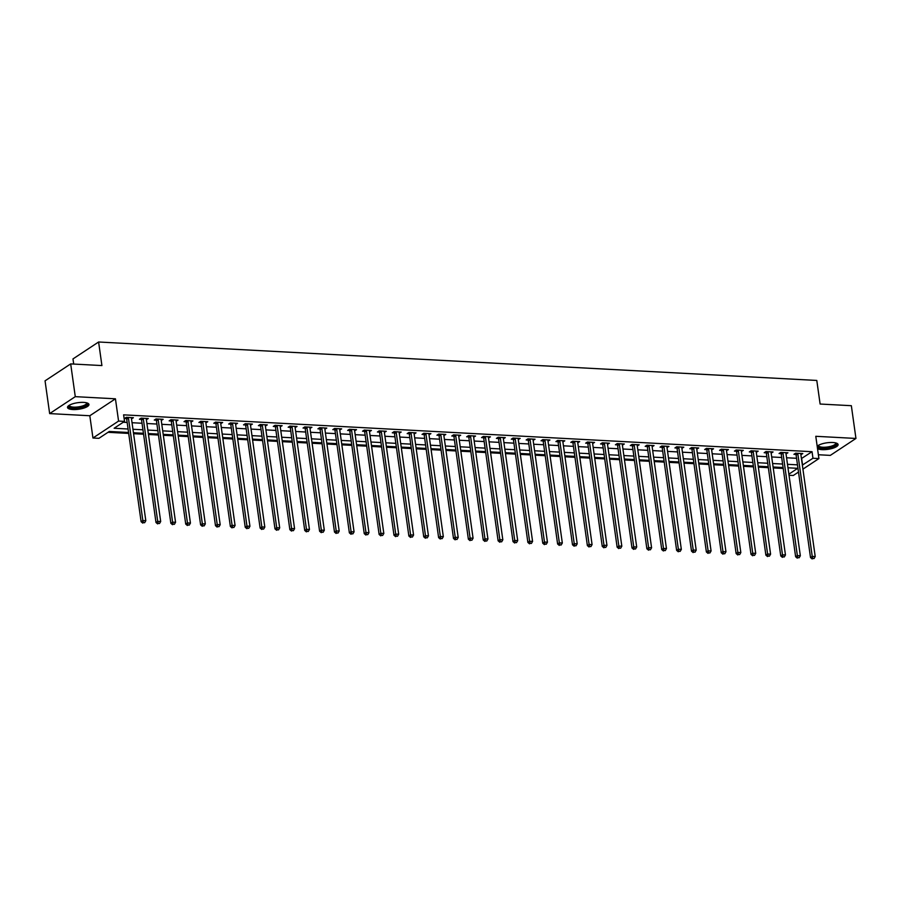 <?xml version="1.0" encoding="UTF-8"?>
<svg xmlns="http://www.w3.org/2000/svg" width="901" height="901" viewBox="0 0 901 901"><rect width="100%" height="100%" fill="white"/><g stroke="black" fill="none" stroke-linecap="round" stroke-linejoin="round"><path stroke-width="1.35" d="M72.835 409.538A10.835 3.311 172 0 0 83.782 408.119A10.835 3.311 172 0 0 88.962 404.459A10.835 3.311 172 0 0 83.635 402.398A10.835 3.311 172 0 0 72.688 403.817A10.835 3.311 172 0 0 67.507 407.477A10.835 3.311 172 0 0 72.835 409.538M817.522 448.664A10.835 3.311 172 0 0 821.96 449.644A10.835 3.311 172 0 0 832.918 448.225A10.835 3.311 172 0 0 838.099 444.565A10.835 3.311 172 0 0 832.772 442.504A10.835 3.311 172 0 0 817.196 446.299M128.573 432.491L109.291 431.466L98.896 438.325L92.949 438.01L118.572 421.071L124.529 421.398L114.134 428.257L128.077 429.011M89.818 415.744L115.441 398.805L75.279 396.654L70.683 363.903L45.05 380.841L49.656 413.593L89.818 415.744L92.949 438.01M73.702 364.06L72.97 358.925L98.603 341.997L816.79 380.447L820.113 404.031L851.344 405.698L855.95 438.449L815.788 436.298L818.919 458.575L802.926 469.139M818.378 454.746L830.317 455.388L855.95 438.449M798.489 472.068L793.285 475.503L789.028 475.277M107.996 432.311L128.697 433.426M133.585 433.685L143.574 434.226M148.462 434.485L158.452 435.014M163.329 435.284L173.33 435.814M178.207 436.073L188.208 436.613M193.084 436.872L203.074 437.402M207.962 437.672L217.952 438.201M222.84 438.46L232.83 439.001M237.706 439.26L247.707 439.801M252.584 440.06L262.585 440.589M267.462 440.859L277.452 441.389M282.34 441.648L292.329 442.188M297.217 442.447L307.207 442.977M312.084 443.247L322.085 443.776M326.962 444.035L336.963 444.576M341.839 444.835L351.829 445.376M356.717 445.635L366.707 446.164M371.595 446.434L381.585 446.964M386.461 447.223L396.463 447.763M401.339 448.022L411.34 448.552M416.217 448.822L426.207 449.351M431.095 449.61L441.085 450.151M445.972 450.41L455.962 450.95M460.839 451.21L470.84 451.739M475.717 452.009L485.718 452.539M490.595 452.798L500.584 453.338M505.472 453.597L515.462 454.127M520.35 454.397L530.34 454.926M535.217 455.185L545.218 455.726M550.094 455.985L560.095 456.525M564.972 456.784L574.962 457.314M579.85 457.584L589.84 458.113M594.728 458.372L604.717 458.913M609.605 459.172L619.595 459.701M624.472 459.972L634.473 460.501M639.35 460.76L649.339 461.301M654.227 461.56L664.217 462.1M669.105 462.359L679.095 462.889M683.983 463.159L693.973 463.688M698.849 463.947L708.85 464.488M713.727 464.747L723.717 465.276M728.605 465.547L738.595 466.076M743.483 466.335L753.473 466.876M758.36 467.135L768.35 467.675M773.227 467.934L783.228 468.464M75.279 396.654L49.656 413.593M801.439 458.553L812.049 451.705L123.606 414.843L124.529 421.398M123.234 422.242L127.154 422.456M132.042 422.715L142.031 423.256M146.919 423.515L156.909 424.044M161.797 424.315L171.787 424.844M176.664 425.103L186.665 425.644M191.541 425.903L201.531 426.443M206.419 426.702L216.409 427.232M221.297 427.502L231.287 428.031M236.175 428.29L246.164 428.831M251.041 429.09L261.042 429.619M265.919 429.89L275.909 430.419M280.797 430.678L290.786 431.219M295.674 431.478L305.664 432.018M310.552 432.277L320.542 432.807M325.419 433.077L335.42 433.606M340.296 433.865L350.298 434.406M355.174 434.665L365.164 435.194M370.052 435.465L380.042 435.994M384.93 436.253L394.92 436.794M399.796 437.053L409.797 437.593M414.674 437.852L424.675 438.382M429.552 438.652L439.542 439.181M444.43 439.44L454.419 439.981M459.307 440.24L469.297 440.769M474.174 441.04L484.175 441.569M489.052 441.828L499.053 442.368M503.929 442.628L513.919 443.168M518.807 443.427L528.797 443.956M533.685 444.227L543.675 444.756M548.551 445.015L558.552 445.556M563.429 445.815L573.43 446.344M578.307 446.614L588.297 447.144M593.185 447.403L603.174 447.943M608.062 448.202L618.052 448.743M622.929 449.002L632.93 449.531M637.807 449.802L647.808 450.331M652.684 450.59L662.674 451.131M667.562 451.39L677.552 451.919M682.44 452.189L692.43 452.719M697.306 452.978L707.308 453.518M712.184 453.777L722.185 454.318M727.062 454.577L737.052 455.106M741.94 455.377L751.93 455.906M756.817 456.165L766.807 456.706M771.684 456.965L781.685 457.494M786.562 457.764L796.563 458.294M800.899 454.69L802.802 453.563L795.662 453.18L793.927 454.318L795.865 454.419M786.021 453.901L787.924 452.764L780.784 452.381L779.061 453.518L780.998 453.631M771.143 453.102L773.058 451.964L765.918 451.581L764.183 452.73L766.12 452.831M756.266 452.302L758.18 451.164L751.04 450.782L749.305 451.93L751.243 452.032M741.399 451.502L743.302 450.376L736.162 449.993L734.428 451.131L736.365 451.243M726.521 450.714L728.425 449.576L721.284 449.194L719.55 450.342L721.487 450.444M711.644 449.914L713.547 448.777L706.407 448.394L704.683 449.543L706.621 449.644M696.766 449.115L698.68 447.988L691.54 447.606L689.806 448.743L691.743 448.844M681.888 448.326L683.803 447.189L676.662 446.806L674.928 447.943L676.865 448.056M667.022 447.527L668.925 446.389L661.784 446.006L660.05 447.155L661.987 447.256M652.144 446.727L654.047 445.59L646.907 445.207L645.172 446.355L647.109 446.457M637.266 445.927L639.169 444.801L632.029 444.418L630.306 445.556L632.243 445.668M622.388 445.139L624.303 444.002L617.162 443.619L615.428 444.767L617.365 444.869M607.511 444.339L609.425 443.202L602.285 442.819L600.55 443.968L602.487 444.069M592.644 443.54L594.547 442.414L587.407 442.031L585.673 443.168L587.61 443.269M577.766 442.751L579.67 441.614L572.529 441.231L570.795 442.368L572.732 442.481M562.888 441.952L564.792 440.814L557.651 440.431L555.928 441.58L557.865 441.681M548.011 441.152L549.925 440.015L542.785 439.632L541.05 440.78L542.988 440.882M533.133 440.352L535.048 439.226L527.907 438.843L526.173 439.981L528.11 440.093M518.266 439.564L520.17 438.427L513.029 438.044L511.295 439.192L513.232 439.294M503.389 438.764L505.292 437.627L498.152 437.244L496.417 438.393L498.354 438.494M488.511 437.965L490.414 436.839L483.274 436.456L481.551 437.593L483.488 437.695M473.633 437.176L475.548 436.039L468.407 435.656L466.673 436.794L468.61 436.906M458.755 436.377L460.67 435.239L453.53 434.856L451.795 436.005L453.732 436.107M443.889 435.577L445.792 434.44L438.652 434.057L436.917 435.206L438.855 435.307M429.011 434.778L430.915 433.651L423.774 433.268L422.04 434.406L423.977 434.519M414.133 433.989L416.037 432.852L408.896 432.469L407.173 433.618L409.099 433.719M399.256 433.19L401.17 432.052L394.03 431.669L392.295 432.818L394.233 432.919M384.378 432.39L386.292 431.264L379.152 430.881L377.418 432.018L379.355 432.12M369.511 431.602L371.415 430.464L364.274 430.081L362.54 431.219L364.477 431.331M354.634 430.802L356.537 429.664L349.397 429.281L347.662 430.43L349.599 430.532M339.756 430.002L341.659 428.865L334.519 428.482L332.796 429.631L334.721 429.732M324.878 429.203L326.793 428.076L319.652 427.693L317.918 428.831L319.855 428.944M310 428.414L311.915 427.277L304.775 426.894L303.04 428.043L304.977 428.144M295.134 427.615L297.037 426.477L289.897 426.094L288.162 427.243L290.099 427.344M280.256 426.815L282.159 425.689L275.019 425.306L273.285 426.443L275.222 426.545M265.378 426.027L267.282 424.889L260.141 424.506L258.418 425.644L260.344 425.756M250.501 425.227L252.404 424.089L245.275 423.707L243.54 424.855L245.477 424.957M235.623 424.427L237.537 423.29L230.397 422.907L228.663 424.056L230.6 424.157M220.756 423.628L222.66 422.501L215.519 422.118L213.785 423.256L215.722 423.369M205.879 422.839L207.782 421.702L200.641 421.319L198.907 422.468L200.844 422.569M191.001 422.04L192.904 420.902L185.764 420.519L184.041 421.668L185.966 421.769M176.123 421.24L178.026 420.114L170.886 419.731L169.163 420.868L171.1 420.97M161.245 420.452L163.16 419.314L156.019 418.931L154.285 420.069L156.222 420.181M146.379 419.652L148.282 418.514L141.142 418.132L139.407 419.28L141.344 419.382M131.501 418.852L133.404 417.715L126.264 417.332L124.529 418.481L126.467 418.582M115.441 398.805L118.572 421.071M812.049 451.705L812.961 458.249L818.919 458.575M70.683 363.903L101.914 365.569L98.603 341.997M788.871 474.174L797.723 468.317L787.981 467.799M783.093 467.54L773.103 467M768.215 466.741L758.225 466.211M753.349 465.952L743.348 465.412M738.471 465.153L728.47 464.612M723.593 464.353L713.603 463.824M708.715 463.553L698.726 463.024M693.838 462.765L683.848 462.224M678.96 461.965L668.97 461.425M664.093 461.166L654.092 460.636M649.216 460.377L639.226 459.837M634.338 459.578L624.348 459.037M619.46 458.778L609.47 458.249M604.582 457.978L594.592 457.449M589.716 457.19L579.715 456.649M574.838 456.39L564.848 455.85M559.96 455.591L549.97 455.061M545.082 454.802L535.093 454.262M530.205 454.003L520.215 453.462M515.338 453.203L505.337 452.674M500.46 452.403L490.471 451.874M485.583 451.615L475.593 451.074M470.705 450.815L460.715 450.275M455.827 450.016L445.837 449.486M440.961 449.216L430.96 448.687M426.083 448.428L416.082 447.887M411.205 447.628L401.215 447.099M396.327 446.828L386.338 446.299M381.45 446.04L371.46 445.499M366.583 445.24L356.582 444.7M351.705 444.441L341.704 443.911M336.828 443.641L326.838 443.112M321.95 442.853L311.96 442.312M307.072 442.053L297.082 441.524M292.206 441.253L282.204 440.724M277.328 440.465L267.327 439.925M262.45 439.665L252.46 439.125M247.572 438.866L237.582 438.337M232.695 438.066L222.705 437.537M217.828 437.278L207.827 436.737M202.95 436.478L192.949 435.949M188.072 435.679L178.083 435.149M173.195 434.89L163.205 434.35M158.317 434.091L148.327 433.55M143.45 433.291L133.449 432.762M802.363 465.107L812.961 458.249M132.965 429.27L142.955 429.8M147.832 430.07L157.833 430.599M162.709 430.858L172.71 431.399M177.587 431.658L187.577 432.187M192.465 432.457L202.455 432.987M207.343 433.246L217.332 433.786M222.209 434.045L232.21 434.586M237.087 434.845L247.088 435.374M251.965 435.645L261.954 436.174M266.842 436.433L276.832 436.974M281.72 437.233L291.71 437.762M296.598 438.032L306.588 438.562M311.464 438.821L321.466 439.361M326.342 439.62L336.332 440.161M341.22 440.42L351.21 440.949M356.098 441.22L366.088 441.749M370.975 442.008L380.965 442.549M385.842 442.808L395.843 443.337M400.72 443.607L410.71 444.137M415.598 444.396L425.587 444.936M430.475 445.195L440.465 445.736M445.353 445.995L455.343 446.524M460.22 446.795L470.221 447.324M475.097 447.583L485.087 448.124M489.975 448.383L499.965 448.912M504.853 449.182L514.843 449.712M519.731 449.971L529.72 450.511M534.597 450.77L544.598 451.311M549.475 451.57L559.476 452.099M564.353 452.37L574.342 452.899M579.23 453.158L589.22 453.699M594.108 453.958L604.098 454.487M608.975 454.757L618.976 455.287M623.852 455.546L633.853 456.086M638.73 456.345L648.72 456.886M653.608 457.145L663.598 457.674M668.486 457.945L678.476 458.474M683.352 458.733L693.353 459.273M698.23 459.533L708.231 460.062M713.108 460.332L723.098 460.861M727.985 461.121L737.975 461.661M742.863 461.92L752.853 462.461M757.73 462.72L767.731 463.249M772.607 463.519L782.609 464.049M787.485 464.308L797.475 464.848M801.653 458.564L802.577 465.119M812.848 558.485L814.042 558.552L812.848 558.485L812.24 556.39L797.835 453.946L796.112 455.084L810.506 557.539L812.24 556.39L815.214 556.548L800.809 454.104A1.385 1.115 56.5 0 1 800.831 453.62L801.068 454.701M797.971 557.685L799.164 557.753L797.971 557.685L797.362 555.59L782.969 453.147L781.235 454.295L795.628 556.739L797.362 555.59L800.336 555.759L785.942 453.304A1.385 1.115 56.5 0 1 785.954 452.82L786.201 453.901M783.104 556.897L784.287 556.953L783.104 556.897L782.485 554.802L768.091 452.347L766.357 453.496L780.75 555.94L782.485 554.802L785.458 554.96L771.065 452.505A1.385 1.115 56.5 0 1 771.076 452.02L771.324 453.113M756.277 451.063L756.446 452.313M741.399 450.275L741.568 451.514M726.521 449.475L726.69 450.725M723.593 553.71L724.787 553.766L723.593 553.71L722.985 551.615L708.591 449.16L706.857 450.309L721.25 552.752L722.985 551.615L725.958 551.772L711.565 449.329A1.385 1.115 56.5 0 1 711.576 448.844L711.824 449.926M708.727 552.91L709.909 552.977L708.727 552.91L708.107 550.815L693.714 448.371L691.979 449.509L706.373 551.964L708.107 550.815L711.08 550.973L696.687 448.529A1.385 1.115 56.5 0 1 696.698 448.045L696.946 449.126M693.849 552.11L695.031 552.178L693.849 552.11L693.229 550.015L678.836 447.572L677.101 448.721L691.506 551.164L693.229 550.015L696.203 550.184L681.809 447.729A1.385 1.115 56.5 0 1 681.832 447.245L682.068 448.326M667.022 446.288L667.19 447.538M652.144 445.488L652.313 446.738M637.266 444.7L637.446 445.939M634.338 548.923L635.532 548.991L634.338 548.923L633.73 546.839L619.336 444.384L617.602 445.533L631.995 547.977L633.73 546.839L636.703 546.997L622.309 444.542A1.385 1.115 56.5 0 1 622.321 444.058L622.568 445.15M619.471 548.135L620.654 548.191L619.471 548.135L618.852 546.04L604.458 443.585L602.724 444.734L617.129 547.177L618.852 546.04L621.825 546.197L607.432 443.754A1.385 1.115 56.5 0 1 607.454 443.269L607.691 444.351M604.594 547.335L605.787 547.403L604.594 547.335L603.985 545.24L589.581 442.796L587.846 443.934L602.251 546.389L603.985 545.24L606.959 545.398L592.554 442.954A1.385 1.115 56.5 0 1 592.576 442.47L592.813 443.551M577.766 441.513L577.935 442.751M562.888 440.713L563.069 441.963M548.011 439.913L548.191 441.163M545.094 544.148L546.276 544.215L545.094 544.148L544.474 542.053L530.081 439.609L528.346 440.747L542.751 543.202L544.474 542.053L547.448 542.211L533.054 439.767A1.385 1.115 56.5 0 1 533.077 439.283L533.313 440.364M530.216 543.348L531.41 543.416L530.216 543.348L529.597 541.253L515.203 438.81L513.469 439.958L527.873 542.402L529.597 541.253L532.581 541.422L518.176 438.967A1.385 1.115 56.5 0 1 518.199 438.483L518.435 439.575M515.338 542.56L516.532 542.616L515.338 542.56L514.73 540.465L500.325 438.01L498.602 439.159L512.996 541.602L514.73 540.465L517.703 540.623L503.299 438.179A1.385 1.115 56.5 0 1 503.321 437.695L503.558 438.776M488.511 436.726L488.691 437.976M473.633 435.938L473.813 437.176M458.755 435.138L458.936 436.388M443.889 434.338L444.058 435.588M440.961 538.573L442.154 538.64L440.961 538.573L440.352 536.478L425.948 434.034L424.213 435.172L438.618 537.627L440.352 536.478L443.326 536.636L428.921 434.192A1.385 1.115 56.5 0 1 428.944 433.708L429.18 434.789M426.083 537.773L427.277 537.841L426.083 537.773L425.475 535.678L411.07 433.235L409.347 434.383L423.74 536.827L425.475 535.678L428.448 535.847L414.055 433.392A1.385 1.115 56.5 0 1 414.066 432.908L414.314 434M411.205 536.985L412.399 537.041L411.205 536.985L410.597 534.89L396.203 432.435L394.469 433.584L408.863 536.027L410.597 534.89L413.57 535.048L399.177 432.604A1.385 1.115 56.5 0 1 399.188 432.12L399.436 433.201M384.378 431.151L384.558 432.401M369.511 430.363L369.68 431.602M354.634 429.563L354.803 430.813M351.705 533.797L352.899 533.865L351.705 533.797L351.097 531.703L336.692 429.259L334.969 430.396L349.363 532.851L351.097 531.703L354.07 531.86L339.677 429.417A1.385 1.115 56.5 0 1 339.688 428.932L339.936 430.014M336.828 532.998L338.021 533.065L336.828 532.998L336.219 530.903L321.826 428.459L320.092 429.597L334.485 532.052L336.219 530.903L339.193 531.061L324.799 428.617A1.385 1.115 56.5 0 1 324.81 428.133L325.058 429.214M321.961 532.198L323.144 532.266L321.961 532.198L321.342 530.103L306.948 427.66L305.214 428.808L319.607 531.252L321.342 530.103L324.315 530.272L309.921 427.817A1.385 1.115 56.5 0 1 309.944 427.333L310.181 428.425M295.134 426.376L295.303 427.626M280.256 425.576L280.425 426.826M265.378 424.788L265.558 426.027M262.45 529.022L263.644 529.078L262.45 529.022L261.842 526.927L247.448 424.472L245.714 425.621L260.107 528.065L261.842 526.927L264.815 527.085L250.422 424.63A1.385 1.115 56.5 0 1 250.433 424.146L250.681 425.238M247.584 528.223L248.766 528.29L247.584 528.223L246.964 526.128L232.571 423.684L230.836 424.821L245.23 527.276L246.964 526.128L249.937 526.285L235.544 423.842A1.385 1.115 56.5 0 1 235.555 423.357L235.803 424.439M232.706 527.423L233.888 527.49L232.706 527.423L232.086 525.328L217.693 422.884L215.958 424.022L230.363 526.477L232.086 525.328L235.071 525.486L220.666 423.042A1.385 1.115 56.5 0 1 220.689 422.558L220.925 423.639M205.879 421.6L206.047 422.851M191.001 420.801L191.181 422.051M176.123 420.001L176.303 421.251M173.206 524.236L174.389 524.303L173.206 524.236L172.587 522.141L158.193 419.697L156.459 420.846L170.852 523.29L172.587 522.141L175.56 522.298L161.166 419.855A1.385 1.115 56.5 0 1 161.178 419.37L161.425 420.452M158.328 523.447L159.511 523.504L158.328 523.447L157.709 521.352L143.315 418.897L141.581 420.046L155.986 522.49L157.709 521.352L160.693 521.51L146.289 419.055A1.385 1.115 56.5 0 1 146.311 418.571L146.548 419.663M143.45 522.648L144.644 522.715L143.45 522.648L142.842 520.553L128.438 418.109L126.703 419.247L141.108 521.702L142.842 520.553L145.816 520.71L131.411 418.267A1.385 1.115 56.5 0 1 131.433 417.782L131.67 418.864M797.835 453.946A1.385 1.115 56.5 0 0 797.689 453.451L797.599 453.282M796.112 455.084A1.385 1.115 56.5 0 0 795.955 454.588L795.346 453.383M810.506 557.539L812.161 558.947M814.042 558.552L815.214 556.548M782.969 453.147A1.385 1.115 56.5 0 0 782.811 452.651L782.721 452.482M781.235 454.295A1.385 1.115 56.5 0 0 781.077 453.8L780.48 452.584M795.628 556.739L797.284 558.147M799.164 557.753L800.336 555.759M768.091 452.347A1.385 1.115 56.5 0 0 767.934 451.851L767.855 451.683M766.357 453.496A1.385 1.115 56.5 0 0 766.199 453L765.602 451.795M780.75 555.94L782.406 557.347M784.287 556.953L785.458 554.96M753.213 451.559L751.479 452.696L765.884 555.151L767.607 554.002L753.213 451.559A1.385 1.115 56.5 0 0 753.056 451.063L752.977 450.894M768.226 556.097L769.409 556.165L768.226 556.097L767.607 554.002L770.592 554.16L756.187 451.716A1.385 1.115 56.5 0 1 756.209 451.232L756.243 451.063M751.479 452.696A1.385 1.115 56.5 0 0 751.321 452.201L750.724 450.996M765.884 555.151L767.528 556.559M769.409 556.165L770.592 554.16M738.336 450.759L736.601 451.897L751.006 554.352L752.74 553.203L738.336 450.759A1.385 1.115 56.5 0 0 738.178 450.263L738.099 450.095M753.349 555.298L754.542 555.365L753.349 555.298L752.74 553.203L755.714 553.36L741.309 450.917A1.385 1.115 56.5 0 1 741.332 450.432L741.365 450.263M736.601 451.897A1.385 1.115 56.5 0 0 736.455 451.412L735.847 450.196M751.006 554.352L752.65 555.759M754.542 555.365L755.714 553.36M836.06 443.01A9.382 2.861 -8 0 1 831.837 446.941A9.382 2.861 -8 0 1 821.667 448.045A9.382 2.861 -8 0 1 818.164 445.522M818.536 445.297A8.683 2.647 172 0 0 818.536 445.578A8.683 2.647 172 0 0 831.409 446.141A8.683 2.647 172 0 0 835.723 443.168A8.683 2.647 172 0 0 835.644 442.898M817.365 447.549A10.767 3.289 172 0 0 832.524 447.223A10.767 3.289 172 0 0 837.84 444.002M86.924 402.905A9.382 2.861 -8 0 1 83.928 406.419A9.382 2.861 -8 0 1 73.409 408.007A9.382 2.861 -8 0 1 69.039 405.416M69.411 405.191A8.683 2.647 172 0 0 69.4 405.473A8.683 2.647 172 0 0 73.668 407.128A8.683 2.647 172 0 0 82.442 405.991A8.683 2.647 172 0 0 86.597 403.051A8.683 2.647 172 0 0 86.507 402.792M67.598 406.858A10.767 3.289 172 0 0 72.722 408.468A10.767 3.289 172 0 0 88.703 403.896M723.458 449.959L721.735 451.108L736.128 553.552L737.863 552.414L723.458 449.959A1.385 1.115 56.5 0 0 723.312 449.464L723.221 449.295M738.471 554.498L739.665 554.565L738.471 554.498L737.863 552.414L740.836 552.572L726.431 450.117A1.385 1.115 56.5 0 1 726.454 449.633L726.488 449.475M721.735 451.108A1.385 1.115 56.5 0 0 721.577 450.613L720.969 449.396M736.128 553.552L737.784 554.96M739.665 554.565L740.836 552.572M708.591 449.16A1.385 1.115 56.5 0 0 708.434 448.675L708.344 448.507M706.857 450.309A1.385 1.115 56.5 0 0 706.699 449.813L706.102 448.608M721.25 552.752L722.906 554.16M724.787 553.766L725.958 551.772M693.714 448.371A1.385 1.115 56.5 0 0 693.556 447.876L693.477 447.707M691.979 449.509A1.385 1.115 56.5 0 0 691.822 449.013L691.225 447.808M706.373 551.964L708.028 553.372M709.909 552.977L711.08 550.973M678.836 447.572A1.385 1.115 56.5 0 0 678.678 447.076L678.599 446.907M677.101 448.721A1.385 1.115 56.5 0 0 676.944 448.225L676.347 447.009M691.506 551.164L693.151 552.572M695.031 552.178L696.203 550.184M663.958 446.772L662.224 447.921L676.628 550.365L678.363 549.227L663.958 446.772A1.385 1.115 56.5 0 0 663.8 446.277L663.722 446.108M678.971 551.322L680.165 551.378L678.971 551.322L678.363 549.227L681.336 549.385L666.931 446.93A1.385 1.115 56.5 0 1 666.954 446.445L666.988 446.288M662.224 447.921A1.385 1.115 56.5 0 0 662.077 447.425L661.469 446.22M676.628 550.365L678.273 551.772M680.165 551.378L681.336 549.385M649.08 445.984L647.357 447.121L661.751 549.576L663.485 548.427L649.08 445.984A1.385 1.115 56.5 0 0 648.934 445.488L648.844 445.319M664.093 550.522L665.287 550.59L664.093 550.522L663.485 548.427L666.458 548.585L652.054 446.141A1.385 1.115 56.5 0 1 652.076 445.657L652.11 445.488M647.357 447.121A1.385 1.115 56.5 0 0 647.2 446.626L646.591 445.421M661.751 549.576L663.406 550.984M665.287 550.59L666.458 548.585M634.203 445.184L632.479 446.322L646.873 548.777L648.607 547.628L634.203 445.184A1.385 1.115 56.5 0 0 634.056 444.689L633.966 444.52M649.216 549.723L650.409 549.79L649.216 549.723L648.607 547.628L651.581 547.785L637.187 445.342A1.385 1.115 56.5 0 1 637.198 444.857L637.244 444.689M632.479 446.322A1.385 1.115 56.5 0 0 632.322 445.837L631.725 444.621M646.873 548.777L648.529 550.184M650.409 549.79L651.581 547.785M619.336 444.384A1.385 1.115 56.5 0 0 619.178 443.889L619.088 443.72M617.602 445.533A1.385 1.115 56.5 0 0 617.444 445.038L616.847 443.821M631.995 547.977L633.651 549.385M635.532 548.991L636.703 546.997M604.458 443.585A1.385 1.115 56.5 0 0 604.301 443.101L604.222 442.932M602.724 444.734A1.385 1.115 56.5 0 0 602.566 444.238L601.969 443.033M617.129 547.177L618.773 548.585M620.654 548.191L621.825 546.197M589.581 442.796A1.385 1.115 56.5 0 0 589.423 442.301L589.344 442.132M587.846 443.934A1.385 1.115 56.5 0 0 587.7 443.438L587.092 442.233M602.251 546.389L603.895 547.797M605.787 547.403L606.959 545.398M574.703 441.997L572.98 443.146L587.373 545.589L589.108 544.441L574.703 441.997A1.385 1.115 56.5 0 0 574.556 441.501L574.466 441.332M589.716 546.535L590.91 546.603L589.716 546.535L589.108 544.441L592.081 544.609L577.676 442.154A1.385 1.115 56.5 0 1 577.699 441.67L577.732 441.513M572.98 443.146A1.385 1.115 56.5 0 0 572.822 442.65L572.214 441.434M587.373 545.589L589.029 546.997M590.91 546.603L592.081 544.609M559.825 441.197L558.102 442.346L572.495 544.79L574.23 543.652L559.825 441.197A1.385 1.115 56.5 0 0 559.679 440.702L559.589 440.533M574.838 545.747L576.032 545.803L574.838 545.747L574.23 543.652L577.203 543.81L562.81 441.355A1.385 1.115 56.5 0 1 562.821 440.871L562.855 440.713M558.102 442.346A1.385 1.115 56.5 0 0 557.944 441.85L557.347 440.645M572.495 544.79L574.151 546.197M576.032 545.803L577.203 543.81M544.959 440.409L543.224 441.546L557.618 544.001L559.352 542.852L544.959 440.409A1.385 1.115 56.5 0 0 544.801 439.913L544.711 439.744M559.96 544.947L561.154 545.015L559.96 544.947L559.352 542.852L562.325 543.01L547.932 440.566A1.385 1.115 56.5 0 1 547.943 440.082L547.988 439.913M543.224 441.546A1.385 1.115 56.5 0 0 543.066 441.051L542.47 439.846M557.618 544.001L559.273 545.409M561.154 545.015L562.325 543.01M530.081 439.609A1.385 1.115 56.5 0 0 529.923 439.114L529.844 438.945M528.346 440.747A1.385 1.115 56.5 0 0 528.189 440.262L527.592 439.046M542.751 543.202L544.395 544.609M546.276 544.215L547.448 542.211M515.203 438.81A1.385 1.115 56.5 0 0 515.045 438.314L514.967 438.145M513.469 439.958A1.385 1.115 56.5 0 0 513.322 439.463L512.714 438.246M527.873 542.402L529.518 543.81M531.41 543.416L532.581 541.422M500.325 438.01A1.385 1.115 56.5 0 0 500.179 437.526L500.089 437.357M498.602 439.159A1.385 1.115 56.5 0 0 498.444 438.663L497.836 437.458M512.996 541.602L514.651 543.01M516.532 542.616L517.703 540.623M485.448 437.222L483.724 438.359L498.118 540.814L499.852 539.665L485.448 437.222A1.385 1.115 56.5 0 0 485.301 436.726L485.211 436.557M500.46 541.76L501.654 541.828L500.46 541.76L499.852 539.665L502.826 539.823L488.432 437.379A1.385 1.115 56.5 0 1 488.443 436.895L488.477 436.726M483.724 438.359A1.385 1.115 56.5 0 0 483.567 437.863L482.97 436.658M498.118 540.814L499.773 542.222M501.654 541.828L502.826 539.823M470.581 436.422L468.847 437.571L483.24 540.014L484.975 538.866L470.581 436.422A1.385 1.115 56.5 0 0 470.423 435.926L470.333 435.757M485.583 540.96L486.777 541.028L485.583 540.96L484.975 538.866L487.948 539.023L473.554 436.58A1.385 1.115 56.5 0 1 473.566 436.095L473.611 435.938M468.847 437.571A1.385 1.115 56.5 0 0 468.689 437.075L468.092 435.859M483.24 540.014L484.896 541.422M486.777 541.028L487.948 539.023M455.703 435.622L453.969 436.771L468.374 539.215L470.097 538.077L455.703 435.622A1.385 1.115 56.5 0 0 455.546 435.127L455.467 434.958M470.716 540.172L471.899 540.228L470.716 540.172L470.097 538.077L473.07 538.235L458.677 435.78A1.385 1.115 56.5 0 1 458.699 435.296L458.733 435.138M453.969 436.771A1.385 1.115 56.5 0 0 453.811 436.275L453.214 435.07M468.374 539.215L470.018 540.623M471.899 540.228L473.07 538.235M440.826 434.834L439.091 435.971L453.496 538.426L455.219 537.278L440.826 434.834A1.385 1.115 56.5 0 0 440.668 434.338L440.589 434.169M455.838 539.372L457.032 539.44L455.838 539.372L455.219 537.278L458.204 537.435L443.799 434.992A1.385 1.115 56.5 0 1 443.821 434.507L443.855 434.338M439.091 435.971A1.385 1.115 56.5 0 0 438.945 435.476L438.337 434.271M453.496 538.426L455.14 539.834M457.032 539.44L458.204 537.435M425.948 434.034A1.385 1.115 56.5 0 0 425.801 433.539L425.711 433.37M424.213 435.172A1.385 1.115 56.5 0 0 424.067 434.687L423.459 433.471M438.618 537.627L440.274 539.035M442.154 538.64L443.326 536.636M411.07 433.235A1.385 1.115 56.5 0 0 410.924 432.739L410.833 432.57M409.347 434.383A1.385 1.115 56.5 0 0 409.189 433.888L408.592 432.671M423.74 536.827L425.396 538.235M427.277 537.841L428.448 535.847M396.203 432.435A1.385 1.115 56.5 0 0 396.046 431.951L395.956 431.782M394.469 433.584A1.385 1.115 56.5 0 0 394.311 433.088L393.714 431.883M408.863 536.027L410.518 537.435M412.399 537.041L413.57 535.048M381.326 431.647L379.591 432.784L393.985 535.239L395.719 534.09L381.326 431.647A1.385 1.115 56.5 0 0 381.168 431.151L381.089 430.982M396.339 536.185L397.521 536.253L396.339 536.185L395.719 534.09L398.692 534.248L384.299 431.804A1.385 1.115 56.5 0 1 384.322 431.32L384.355 431.151M379.591 432.784A1.385 1.115 56.5 0 0 379.434 432.289L378.837 431.083M393.985 535.239L395.64 536.647M397.521 536.253L398.692 534.248M366.448 430.847L364.714 431.996L379.118 534.439L380.841 533.291L366.448 430.847A1.385 1.115 56.5 0 0 366.29 430.351L366.211 430.182M381.461 535.385L382.643 535.453L381.461 535.385L380.841 533.291L383.826 533.448L369.421 431.005A1.385 1.115 56.5 0 1 369.444 430.52L369.478 430.363M364.714 431.996A1.385 1.115 56.5 0 0 364.567 431.5L363.959 430.284M379.118 534.439L380.763 535.847M382.643 535.453L383.826 533.448M351.57 430.047L349.836 431.196L364.241 533.64L365.975 532.502L351.57 430.047A1.385 1.115 56.5 0 0 351.413 429.552L351.334 429.383M366.583 534.597L367.777 534.653L366.583 534.597L365.975 532.502L368.948 532.66L354.543 430.205A1.385 1.115 56.5 0 1 354.566 429.721L354.6 429.563M349.836 431.196A1.385 1.115 56.5 0 0 349.689 430.701L349.081 429.495M364.241 533.64L365.896 535.048M367.777 534.653L368.948 532.66M336.692 429.259A1.385 1.115 56.5 0 0 336.546 428.763L336.456 428.594M334.969 430.396A1.385 1.115 56.5 0 0 334.812 429.901L334.215 428.696M349.363 532.851L351.018 534.259M352.899 533.865L354.07 531.86M321.826 428.459A1.385 1.115 56.5 0 0 321.668 427.964L321.578 427.795M320.092 429.597A1.385 1.115 56.5 0 0 319.934 429.113L319.337 427.896M334.485 532.052L336.141 533.46M338.021 533.065L339.193 531.061M306.948 427.66A1.385 1.115 56.5 0 0 306.79 427.164L306.712 426.995M305.214 428.808A1.385 1.115 56.5 0 0 305.056 428.313L304.459 427.097M319.607 531.252L321.263 532.66M323.144 532.266L324.315 530.272M292.07 426.86L290.336 428.009L304.741 530.452L306.464 529.315L292.07 426.86A1.385 1.115 56.5 0 0 291.913 426.376L291.834 426.207M307.083 531.41L308.266 531.466L307.083 531.41L306.464 529.315L309.448 529.473L295.044 427.029A1.385 1.115 56.5 0 1 295.066 426.545L295.1 426.376M290.336 428.009A1.385 1.115 56.5 0 0 290.19 427.513L289.581 426.308M304.741 530.452L306.385 531.86M308.266 531.466L309.448 529.473M277.193 426.072L275.458 427.209L289.863 529.664L291.597 528.515L277.193 426.072A1.385 1.115 56.5 0 0 277.035 425.576L276.956 425.407M292.206 530.61L293.399 530.678L292.206 530.61L291.597 528.515L294.571 528.673L280.166 426.229A1.385 1.115 56.5 0 1 280.188 425.745L280.222 425.576M275.458 427.209A1.385 1.115 56.5 0 0 275.312 426.714L274.704 425.509M289.863 529.664L291.507 531.072M293.399 530.678L294.571 528.673M262.315 425.272L260.592 426.421L274.985 528.864L276.72 527.716L262.315 425.272A1.385 1.115 56.5 0 0 262.168 424.776L262.078 424.608M277.328 529.811L278.522 529.878L277.328 529.811L276.72 527.716L279.693 527.873L265.299 425.43A1.385 1.115 56.5 0 1 265.311 424.945L265.344 424.788M260.592 426.421A1.385 1.115 56.5 0 0 260.434 425.925L259.837 424.709M274.985 528.864L276.641 530.272M278.522 529.878L279.693 527.873M247.448 424.472A1.385 1.115 56.5 0 0 247.291 423.977L247.201 423.808M245.714 425.621A1.385 1.115 56.5 0 0 245.556 425.126L244.959 423.92M260.107 528.065L261.763 529.473M263.644 529.078L264.815 527.085M232.571 423.684A1.385 1.115 56.5 0 0 232.413 423.188L232.334 423.019M230.836 424.821A1.385 1.115 56.5 0 0 230.679 424.326L230.082 423.121M245.23 527.276L246.885 528.684M248.766 528.29L249.937 526.285M217.693 422.884A1.385 1.115 56.5 0 0 217.535 422.389L217.456 422.22M215.958 424.022A1.385 1.115 56.5 0 0 215.801 423.538L215.204 422.321M230.363 526.477L232.007 527.885M233.888 527.49L235.071 525.486M202.815 422.085L201.081 423.233L215.485 525.677L217.22 524.528L202.815 422.085A1.385 1.115 56.5 0 0 202.657 421.589L202.579 421.42M217.828 526.623L219.022 526.691L217.828 526.623L217.22 524.528L220.193 524.697L205.788 422.242A1.385 1.115 56.5 0 1 205.811 421.758L205.845 421.6M201.081 423.233A1.385 1.115 56.5 0 0 200.934 422.738L200.326 421.522M215.485 525.677L217.13 527.085M219.022 526.691L220.193 524.697M187.937 421.285L186.214 422.434L200.608 524.878L202.342 523.74L187.937 421.285A1.385 1.115 56.5 0 0 187.791 420.801L187.701 420.632M202.95 525.835L204.144 525.891L202.95 525.835L202.342 523.74L205.315 523.898L190.922 421.454A1.385 1.115 56.5 0 1 190.933 420.958L190.967 420.801M186.214 422.434A1.385 1.115 56.5 0 0 186.056 421.938L185.46 420.733M200.608 524.878L202.263 526.285M204.144 525.891L205.315 523.898M173.071 420.497L171.336 421.634L185.73 524.089L187.464 522.94L173.071 420.497A1.385 1.115 56.5 0 0 172.913 420.001L172.823 419.832M188.072 525.035L189.266 525.103L188.072 525.035L187.464 522.94L190.438 523.098L176.044 420.654A1.385 1.115 56.5 0 1 176.055 420.17L176.1 420.001M171.336 421.634A1.385 1.115 56.5 0 0 171.179 421.139L170.582 419.934M185.73 524.089L187.385 525.497M189.266 525.103L190.438 523.098M158.193 419.697A1.385 1.115 56.5 0 0 158.035 419.202L157.957 419.033M156.459 420.846A1.385 1.115 56.5 0 0 156.301 420.35L155.704 419.134M170.852 523.29L172.508 524.697M174.389 524.303L175.56 522.298M143.315 418.897A1.385 1.115 56.5 0 0 143.158 418.402L143.079 418.233M141.581 420.046A1.385 1.115 56.5 0 0 141.423 419.551L140.826 418.346M155.986 522.49L157.63 523.898M159.511 523.504L160.693 521.51M128.438 418.109A1.385 1.115 56.5 0 0 128.28 417.613L128.201 417.445M126.703 419.247A1.385 1.115 56.5 0 0 126.557 418.751L125.949 417.546M141.108 521.702L142.752 523.098M144.644 522.715L145.816 520.71M797.689 453.451L795.955 454.588M782.811 452.651L781.077 453.8M767.934 451.851L766.199 453M753.056 451.063L751.321 452.201M738.178 450.263L736.455 451.412M723.312 449.464L721.577 450.613M708.434 448.675L706.699 449.813M693.556 447.876L691.822 449.013M678.678 447.076L676.944 448.225M663.8 446.277L662.077 447.425M648.934 445.488L647.2 446.626M634.056 444.689L632.322 445.837M619.178 443.889L617.444 445.038M604.301 443.101L602.566 444.238M589.423 442.301L587.7 443.438M574.556 441.501L572.822 442.65M559.679 440.702L557.944 441.85M544.801 439.913L543.066 441.051M529.923 439.114L528.189 440.262M515.045 438.314L513.322 439.463M500.179 437.526L498.444 438.663M485.301 436.726L483.567 437.863M470.423 435.926L468.689 437.075M455.546 435.127L453.811 436.275M440.668 434.338L438.945 435.476M425.801 433.539L424.067 434.687M410.924 432.739L409.189 433.888M396.046 431.951L394.311 433.088M381.168 431.151L379.434 432.289M366.29 430.351L364.567 431.5M351.413 429.552L349.689 430.701M336.546 428.763L334.812 429.901M321.668 427.964L319.934 429.113M306.79 427.164L305.056 428.313M291.913 426.376L290.19 427.513M277.035 425.576L275.312 426.714M262.168 424.776L260.434 425.925M247.291 423.977L245.556 425.126M232.413 423.188L230.679 424.326M217.535 422.389L215.801 423.538M202.657 421.589L200.934 422.738M187.791 420.801L186.056 421.938M172.913 420.001L171.179 421.139M158.035 419.202L156.301 420.35M143.158 418.402L141.423 419.551M128.28 417.613L126.557 418.751"/></g></svg>
